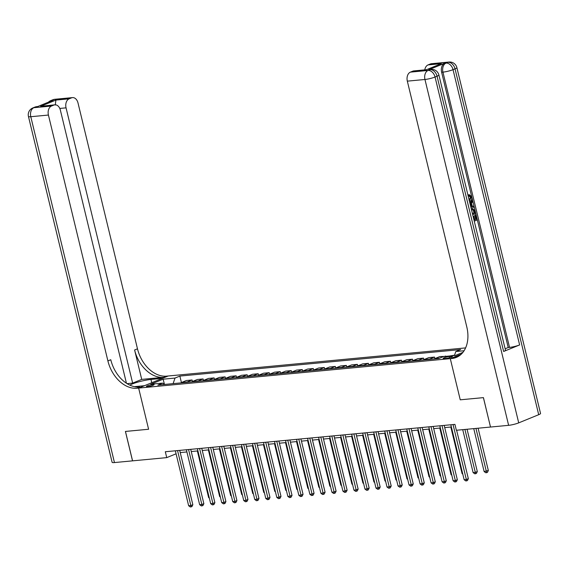 <?xml version="1.0" encoding="UTF-8"?>
<svg xmlns="http://www.w3.org/2000/svg" width="569" height="569" viewBox="0 0 569 569"><rect width="100%" height="100%" fill="white"/><g stroke="black" fill="none" stroke-linecap="round" stroke-linejoin="round"><path stroke-width="0.85" d="M147.691 386.6A3.919 0.576 -13.6 0 0 151.859 385.711A3.919 0.576 -13.6 0 0 154.057 384.63A3.919 0.576 -13.6 0 0 152.812 384.509A3.919 0.576 -13.6 0 0 148.644 385.391A3.919 0.576 -13.6 0 0 146.446 386.472A3.919 0.576 -13.6 0 0 147.691 386.6M465.613 347.901L166.639 376.137A30.591 21.672 67.8 0 1 137.485 348.811L78.003 102.961A7.34 5.071 84.6 0 0 72.519 97.605A7.34 5.071 84.6 0 0 71.502 97.861L53.87 99.525L51.871 100.343L53.194 100.215L37.198 106.759L33.877 107.697L51.509 106.033L53.87 105.066L40.648 106.318L55.918 100.073L55.264 105.052M490.506 427.042L483.437 397.624L460.25 399.815L483.394 397.631L490.506 427.042L456.345 430.264L454.923 424.382L165.316 451.743L166.738 457.625L176.077 453.806M451.245 356.343L449.304 356.528A3.791 0.562 -13.6 0 0 445.271 357.382A3.791 0.562 -13.6 0 0 443.137 358.434A3.791 0.562 -13.6 0 0 444.346 358.555L446.288 358.37A3.791 0.562 -13.6 0 0 450.321 357.51A3.791 0.562 -13.6 0 0 452.455 356.464A3.791 0.562 -13.6 0 0 451.245 356.343L451.437 357.126M166.738 457.625L132.577 460.847L125.457 431.437L148.601 429.254L138.644 388.079L168.225 375.988L162.428 378.357L150.97 379.438A13.77 2.034 -13.6 0 0 129.81 385.113M51.509 106.033A7.34 5.071 84.6 0 0 48.422 115.052L30.79 116.716L114.454 462.561L132.527 460.854L125.415 431.444L148.601 429.254L138.644 388.079L451.878 358.491A30.591 21.672 -112.2 0 0 456.338 357.403A30.591 21.672 -112.2 0 0 466.808 327.004L407.326 81.147A7.34 5.071 -95.4 0 1 410.413 72.128L428.052 70.464L430.05 69.646L428.727 69.774A7.34 5.071 -95.4 0 1 429.744 69.518L431.067 69.397A7.34 5.071 84.6 0 0 430.05 69.646A7.34 5.199 -112.2 0 1 437.042 76.203L435.043 77.021L518.715 422.867A7.34 1.088 166.4 0 1 508.629 425.328L490.556 427.035M461.338 354.131L450.292 358.648L460.25 399.815L450.292 358.648L456.089 356.272L459.005 356.002M454.439 355.54L455.812 351.535L460.648 349.558L179.854 376.081L181.419 382.539M455.812 351.535L464.084 350.76M462.938 352.367L455.399 355.447L443.5 356.571L438.663 358.548L157.869 385.071L162.706 383.093L150.806 384.217L163.118 379.189L175.017 378.065L179.854 376.081M180.231 452.575L186.895 451.95M191.248 451.537L197.92 450.904M202.265 450.499L208.937 449.866M213.29 449.453L219.954 448.827M224.307 448.415L230.978 447.782M235.331 447.376L241.996 446.743M246.349 446.331L253.02 445.705M257.373 445.292L264.037 444.659M268.39 444.247L275.062 443.621M279.407 443.208L286.079 442.582M290.432 442.17L297.096 441.537M301.449 441.124L308.121 440.498M312.473 440.086L319.138 439.46M323.491 439.048L330.162 438.415M334.508 438.002L341.18 437.376M345.532 436.964L352.197 436.331M356.55 435.925L363.221 435.292M367.574 434.88L374.238 434.254M378.591 433.841L385.263 433.208M389.609 432.803L396.28 432.17M400.633 431.757L407.297 431.131M411.65 430.719L418.322 430.086M422.675 429.68L429.339 429.047M433.692 428.635L440.363 428.009M444.709 427.596L451.381 426.963M180.828 382.901A4.893 3.378 -95.4 0 1 181.504 382.503L186.34 380.526L192.073 379.985L192.436 381.5M191.853 381.863A4.893 3.378 -95.4 0 1 192.521 381.465L197.365 379.487L203.09 378.94L203.46 380.455M202.87 380.825A4.893 3.378 -95.4 0 1 203.546 380.419L208.382 378.442L214.115 377.901L214.477 379.416M213.887 379.779A4.893 3.378 -95.4 0 1 214.563 379.381L219.399 377.403L225.132 376.863L225.502 378.378M224.911 378.741A4.893 3.378 -95.4 0 1 225.587 378.335L230.424 376.358L236.149 375.817L236.519 377.332M235.929 377.702A4.893 3.378 -95.4 0 1 236.604 377.297L241.441 375.32L247.174 374.779L247.536 376.294M246.953 376.657A4.893 3.378 -95.4 0 1 247.622 376.258L252.465 374.281L258.191 373.741L258.561 375.256M257.97 375.618A4.893 3.378 -95.4 0 1 258.646 375.213L263.483 373.236L269.215 372.695L269.578 374.21M268.995 374.58A4.893 3.378 -95.4 0 1 269.663 374.174L274.5 372.197L280.233 371.657L280.602 373.172M280.012 373.534A4.893 3.378 -95.4 0 1 280.688 373.136L285.524 371.159L291.25 370.618L291.62 372.133M291.029 372.496A4.893 3.378 -95.4 0 1 291.705 372.09L296.541 370.113L302.274 369.573L302.637 371.088M302.054 371.45A4.893 3.378 -95.4 0 1 302.722 371.052L307.566 369.075L313.291 368.534L313.661 370.049M313.071 370.412A4.893 3.378 -95.4 0 1 313.747 370.014L318.583 368.036L324.316 367.496L324.679 369.004M324.095 369.373A4.893 3.378 -95.4 0 1 324.764 368.968L329.6 366.991L335.333 366.45L335.703 367.965M335.113 368.328A4.893 3.378 -95.4 0 1 335.788 367.93L340.625 365.952L346.357 365.412L346.72 366.927M346.13 367.29A4.893 3.378 -95.4 0 1 346.806 366.891L351.642 364.914L357.375 364.366L357.737 365.881M357.154 366.251A4.893 3.378 -95.4 0 1 357.83 365.846L362.666 363.868L368.392 363.328L368.762 364.843M368.171 365.206A4.893 3.378 -95.4 0 1 368.847 364.807L373.684 362.83L379.416 362.289L379.779 363.804M379.196 364.167A4.893 3.378 -95.4 0 1 379.864 363.769L384.701 361.784L390.434 361.244L390.803 362.759M390.213 363.129A4.893 3.378 -95.4 0 1 390.889 362.723L395.725 360.746L401.458 360.205L401.821 361.72M401.23 362.083A4.893 3.378 -95.4 0 1 401.906 361.685L406.743 359.708L412.475 359.167L412.838 360.682M412.255 361.045A4.893 3.378 -95.4 0 1 412.93 360.639L417.767 358.662L423.492 358.121L423.862 359.636M423.272 360.006A4.893 3.378 -95.4 0 1 423.948 359.601L428.784 357.624L434.517 357.083L434.88 358.598M434.296 358.961A4.893 3.378 -95.4 0 1 434.965 358.562L439.801 356.585L445.612 356.372M449.752 355.981L454.56 355.191M444.46 356.478L445.534 356.045M429.005 359.459A4.893 3.378 -95.4 0 1 429.68 359.06L434.517 357.083M417.987 360.504A4.893 3.378 -95.4 0 1 418.656 360.099L423.492 358.121M406.963 361.543A4.893 3.378 -95.4 0 1 407.639 361.144L412.475 359.167M395.946 362.581A4.893 3.378 -95.4 0 1 396.614 362.183L401.458 360.205M384.921 363.627A4.893 3.378 -95.4 0 1 385.597 363.221L390.434 361.244M373.904 364.665A4.893 3.378 -95.4 0 1 374.58 364.267L379.416 362.289M362.88 365.711A4.893 3.378 -95.4 0 1 363.555 365.305L368.392 363.328M351.862 366.749A4.893 3.378 -95.4 0 1 352.538 366.344L357.375 364.366M340.845 367.787A4.893 3.378 -95.4 0 1 341.514 367.389L346.357 365.412M329.821 368.833A4.893 3.378 -95.4 0 1 330.497 368.428L335.333 366.45M318.804 369.871A4.893 3.378 -95.4 0 1 319.479 369.473L324.316 367.496M307.779 370.91A4.893 3.378 -95.4 0 1 308.455 370.511L313.291 368.534M296.762 371.955A4.893 3.378 -95.4 0 1 297.438 371.55L302.274 369.573M285.745 372.994A4.893 3.378 -95.4 0 1 286.413 372.595L291.25 370.618M274.72 374.032A4.893 3.378 -95.4 0 1 275.396 373.634L280.233 371.657M263.703 375.078A4.893 3.378 -95.4 0 1 264.379 374.672L269.215 372.695M252.679 376.116A4.893 3.378 -95.4 0 1 253.354 375.718L258.191 373.741M241.661 377.155A4.893 3.378 -95.4 0 1 242.337 376.756L247.174 374.779M230.644 378.2A4.893 3.378 -95.4 0 1 231.313 377.795L236.149 375.817M219.62 379.239A4.893 3.378 -95.4 0 1 220.295 378.84L225.132 376.863M208.603 380.284A4.893 3.378 -95.4 0 1 209.278 379.879L214.115 377.901M197.578 381.322A4.893 3.378 -95.4 0 1 198.254 380.917L203.09 378.94M186.561 382.361A4.893 3.378 -95.4 0 1 187.237 381.963L192.073 379.985M175.017 378.065L173.111 383.634M164.434 384.452L162.706 383.093M163.118 379.189L164.477 384.452M453.052 424.559L466.345 479.503L464.14 479.717L450.847 424.773M456.623 430.242L468.344 478.685L466.345 479.503L466.651 480.855L465.769 480.933L464.14 479.717M468.344 478.685L467.455 480.528L466.651 480.855M473.749 428.621L484.134 471.545L488.337 470.513L478.102 428.208M488.337 470.513L487.441 472.355L486.644 472.683L475.954 428.414M486.644 472.683L485.762 472.761L484.134 471.545M442.035 425.605L455.328 480.549L453.123 480.755L439.83 425.811M444.183 425.399L457.327 479.731L455.328 480.549L455.634 481.893L454.752 481.979L453.123 480.755M457.327 479.731L456.43 481.566L455.634 481.893M431.01 426.643L444.304 481.587L442.099 481.794L428.813 426.85M433.158 426.437L446.302 480.769L444.304 481.587L444.617 482.932L443.735 483.017L442.099 481.794M446.302 480.769L445.413 482.604L444.617 482.932M419.993 427.682L433.286 482.626L431.082 482.839L417.788 427.895M422.141 427.483L435.285 481.808L433.286 482.626L433.592 483.977L432.71 484.055L431.082 482.839M435.285 481.808L434.396 483.65L433.592 483.977M462.725 429.666L473.109 472.583L475.314 472.377L477.313 471.559L467.078 429.254M477.313 471.559L476.424 473.394L475.627 473.721L464.93 429.453M475.627 473.721L474.745 473.806L473.109 472.583M450.819 427.02L462.092 473.621L462.654 473.572M462.796 474.155L462.092 473.621M439.794 428.059L451.068 474.667L451.637 474.61M451.779 475.193L451.068 474.667M408.976 428.727L422.262 483.671L420.064 483.878L406.771 428.934M411.124 428.521L424.268 482.853L422.262 483.671L422.575 485.016L421.693 485.101L420.064 483.878M424.268 482.853L423.372 484.688L422.575 485.016M428.777 429.097L440.05 475.705L440.612 475.656M440.755 476.232L440.05 475.705M469.048 200.302L470.463 197.329L468.785 195.836L468.7 194.776L469.404 194.712L471.701 196.938C472.099 199.164 471.53 200.594 469.994 201.234L469.475 201.39M469.994 203.553L472.526 200.629L472.782 201.689L471.502 203.09L472.227 206.099L473.899 206.298L474.155 207.358L470.833 207.024M469.852 202.969L471.822 200.693L472.526 200.629M474.702 219.67L475.705 219.264L474.695 215.096L475.954 214.805L477.206 219.961L474.262 221.17M473.074 216.263L473.849 216.163L474.745 219.876L475.705 219.264M503.636 351.471L437.042 76.203A7.34 1.088 -13.6 0 0 438.891 74.98L505.485 350.241A7.34 1.088 166.4 0 1 503.636 351.471L519.632 344.935A7.34 1.088 166.4 0 1 509.54 347.396L508.217 347.517L441.629 72.256A7.34 5.071 -95.4 0 1 444.716 63.237L428.727 69.774M508.217 347.517L505.13 348.783M471.232 208.667L472.576 208.446L475.015 210.921L475.627 213.446L472.683 214.655M425.996 69.916L441.274 63.671L425.996 69.916L412.774 71.168L410.413 72.128M412.774 71.168A7.34 5.071 -95.4 0 1 413.791 70.912L426.217 69.738M538.701 414.694L455.036 68.849A7.34 1.088 -13.6 0 0 456.879 67.626L540.55 413.471A7.34 1.088 166.4 0 1 538.701 414.694L518.715 422.867M424.787 69.873A7.34 5.071 -95.4 0 1 428.044 64.923L441.274 63.671M444.716 63.237L448.038 62.291L430.406 63.956L428.044 64.923M430.406 63.956A7.34 5.071 -95.4 0 1 431.423 63.707L449.055 62.042A7.34 5.071 84.6 0 0 448.038 62.291A7.34 5.199 -112.2 0 1 455.036 68.849L453.038 69.667L519.632 344.935M451.878 358.491L454.759 357.318A30.591 21.672 -112.2 0 0 457.753 356.742M476.409 219.193L475.399 215.032L474.695 215.096M475.399 215.032L475.954 214.805M474.02 220.175L473.109 216.405M473.294 216.391L473.849 216.163M471.296 208.915L472.576 208.446M472.441 213.66L474.831 212.678L474.482 211.227L473.735 209.698L471.53 209.904M471.801 208.652L471.239 208.702M472.391 213.453L474.126 212.749L473.031 209.762L472.398 209.52M474.831 212.678L474.126 212.749M474.482 211.227L473.778 211.291M473.735 209.698L473.031 209.762M474.155 207.358L470.791 206.839M470.563 205.907L471.601 206.028L471.018 203.617L470.222 204.491M470.862 205.935L470.449 204.243M469.233 200.38L469.752 200.238L471.168 197.258L470.463 197.329M471.168 197.258L469.489 195.772L468.785 195.836M469.752 200.238L469.205 200.288M469.489 195.772L469.404 194.712M141.724 379.395L163.758 377.318A30.591 21.672 67.8 0 1 134.604 349.992L141.724 379.395L132.648 383.108L127.079 383.634M134.312 386.671L144.441 385.711L138.644 388.079L137.058 388.236A30.591 21.672 67.8 0 1 107.897 360.91L48.422 115.052M55.918 100.073L69.141 98.821L71.502 97.861M69.141 98.821A7.34 5.071 84.6 0 0 66.054 107.847L59.781 108.437M132.648 383.108L66.054 107.847M114.454 462.561A7.34 1.088 166.4 0 1 112.121 462.327L28.45 116.481A7.34 1.088 -13.6 0 0 30.79 116.716A7.34 5.071 -95.4 0 1 33.877 107.697A7.34 5.199 67.8 0 0 32.81 107.961A7.34 7.34 0 0 0 28.45 116.481M126.432 383.221L60.378 110.166A7.34 5.071 84.6 0 0 54.887 104.817A7.34 5.071 84.6 0 0 53.87 105.066M137.058 388.236L139.931 387.055A30.591 21.672 67.8 0 1 110.777 359.729L107.897 360.91M54.887 104.817L40.648 106.318M397.951 429.766L411.245 484.71L409.04 484.916L395.747 429.972M400.099 429.559L413.243 483.892L411.245 484.71L411.551 486.054L410.669 486.139L409.04 484.916M413.243 483.892L412.354 485.727L411.551 486.054M386.934 430.804L400.227 485.748L398.023 485.962L384.729 431.018M389.082 430.605L402.226 484.937L400.227 485.748L400.533 487.1L399.651 487.178L398.023 485.962M402.226 484.937L401.33 486.772L400.533 487.1M375.91 431.85L389.203 486.794L386.998 487L373.705 432.056M378.058 431.643L391.202 485.976L389.203 486.794L389.516 488.138L388.634 488.223L386.998 487M391.202 485.976L390.313 487.811L389.516 488.138M364.893 432.888L378.186 487.832L375.981 488.038L362.688 433.094M367.041 432.689L380.184 487.014L378.186 487.832L378.492 489.176L377.61 489.262L375.981 488.038M380.184 487.014L379.295 488.849L378.492 489.176M353.875 433.927L367.161 488.871L364.964 489.084L351.67 434.14M356.016 433.727L369.16 488.06L367.161 488.871L367.474 490.222L366.592 490.3L364.964 489.084M369.16 488.06L368.271 489.895L367.474 490.222M417.753 430.143L429.033 476.744L429.595 476.694M429.737 477.277L429.033 476.744M406.735 431.181L418.009 477.789L418.578 477.732M418.713 478.316L418.009 477.789M395.718 432.227L406.991 478.828L407.553 478.778M407.696 479.354L406.991 478.828M384.694 433.265L395.967 479.866L396.536 479.816M396.678 480.4L395.967 479.866M373.677 434.303L384.95 480.912L385.512 480.855M385.654 481.438L384.95 480.912M342.851 434.972L356.144 489.916L353.939 490.122L340.646 435.178M344.999 434.766L358.143 489.098L356.144 489.916L356.45 491.26L355.568 491.346L353.939 490.122M358.143 489.098L357.254 490.933L356.45 491.26M362.652 435.349L373.933 481.95L374.494 481.9M374.637 482.476L373.933 481.95M331.834 436.01L345.127 490.955L342.922 491.161L329.629 436.217M333.982 435.811L347.126 490.137L345.127 490.955L345.433 492.299L344.551 492.384L342.922 491.161M347.126 490.137L346.229 491.979L345.433 492.299M351.635 436.387L362.908 482.996L363.477 482.939M363.612 483.522L362.908 482.996M320.809 437.049L334.103 492L331.898 492.206L318.604 437.262M322.957 436.85L336.101 491.182L334.103 492L334.416 493.344L333.534 493.43L331.898 492.206M336.101 491.182L335.212 493.017L334.416 493.344M340.618 437.426L351.891 484.034L352.453 483.977M352.595 484.56L351.891 484.034M309.792 438.094L323.085 493.039L320.88 493.245L307.587 438.301M311.94 437.888L325.084 492.221L323.085 493.039L323.391 494.383L322.509 494.468L320.88 493.245M325.084 492.221L324.195 494.056L323.391 494.383M329.593 438.471L340.867 485.073L341.436 485.023M341.578 485.606L340.867 485.073M298.775 439.133L312.061 494.077L309.863 494.29L296.57 439.339M300.916 438.934L314.06 493.259L312.061 494.077L312.374 495.428L311.492 495.507L309.863 494.29M314.06 493.259L313.17 495.101L312.374 495.428M318.576 439.51L329.849 486.118L330.411 486.061M330.553 486.644L329.849 486.118M287.75 440.178L301.044 495.122L298.839 495.329L285.546 440.385M289.898 439.972L303.042 494.305L301.044 495.122L301.35 496.467L300.468 496.552L298.839 495.329M303.042 494.305L302.153 496.14L301.35 496.467M307.552 440.548L318.832 487.156L319.394 487.1M319.536 487.683L318.832 487.156M276.733 441.217L290.026 496.161L287.822 496.367L274.528 441.423M278.881 441.011L292.025 495.343L290.026 496.161L290.332 497.505L289.45 497.591L287.822 496.367M292.025 495.343L291.129 497.178L290.332 497.505M265.709 442.255L279.002 497.199L276.797 497.413L263.504 442.469M267.857 442.056L281.001 496.381L279.002 497.199L279.315 498.551L278.433 498.629L276.797 497.413M281.001 496.381L280.112 498.224L279.315 498.551M254.692 443.301L267.985 498.245L265.78 498.451L252.487 443.507M256.839 443.095L269.983 497.427L267.985 498.245L268.291 499.589L267.409 499.674L265.78 498.451M269.983 497.427L269.094 499.262L268.291 499.589M243.667 444.339L256.96 499.283L254.756 499.49L241.469 444.545M245.815 444.133L258.959 498.465L256.96 499.283L257.273 500.628L256.391 500.713L254.756 499.49M258.959 498.465L258.07 500.3L257.273 500.628M232.65 445.378L245.943 500.322L243.738 500.535L230.445 445.591M234.798 445.178L247.942 499.504L245.943 500.322L246.249 501.673L245.367 501.751L243.738 500.535M247.942 499.504L247.053 501.346L246.249 501.673M221.633 446.423L234.926 501.367L232.721 501.574L219.428 446.629M223.781 446.217L236.924 500.549L234.926 501.367L235.232 502.712L234.35 502.797L232.721 501.574M236.924 500.549L236.028 502.384L235.232 502.712M210.608 447.462L223.902 502.406L221.697 502.612L208.403 447.668M212.756 447.262L225.9 501.588L223.902 502.406L224.207 503.75L223.333 503.835L221.697 502.612M225.9 501.588L225.011 503.423L224.207 503.75M199.591 448.5L212.884 503.444L210.679 503.657L197.386 448.713M201.739 448.301L214.883 502.633L212.884 503.444L213.19 504.795L212.308 504.874L210.679 503.657M214.883 502.633L213.994 504.468L213.19 504.795M188.567 449.546L201.86 504.49L199.655 504.696L186.369 449.752M190.715 449.339L203.858 503.672L201.86 504.49L202.173 505.834L201.291 505.919L199.655 504.696M203.858 503.672L202.969 505.507L202.173 505.834M177.549 450.584L190.843 505.528L188.638 505.734L175.344 450.79M179.697 450.385L192.841 504.71L190.843 505.528L191.148 506.872L190.266 506.958L188.638 505.734M192.841 504.71L191.952 506.545L191.148 506.872M296.534 441.594L307.808 488.195L308.377 488.145M308.512 488.728L307.808 488.195M285.517 442.632L296.79 489.24L297.352 489.184M297.495 489.767L296.79 489.24M274.493 443.671L285.766 490.279L286.335 490.229M286.477 490.805L285.766 490.279M263.475 444.716L274.749 491.317L275.311 491.267M275.453 491.851L274.749 491.317M252.451 445.755L263.732 492.363L264.293 492.306M264.436 492.889L263.732 492.363M241.434 446.793L252.707 493.401L253.276 493.351M253.411 493.928L252.707 493.401M230.409 447.839L241.69 494.44L242.252 494.39M242.394 494.973L241.69 494.44M219.392 448.877L230.665 495.485L231.234 495.428M231.37 496.012L230.665 495.485M208.375 449.923L219.648 496.524L220.21 496.474M220.352 497.05L219.648 496.524M197.351 450.961L208.624 497.562L209.193 497.512M209.335 498.095L208.624 497.562M434.965 358.562L439.737 358.107M423.948 359.601L429.68 359.06M412.93 360.639L418.656 360.099M401.906 361.685L407.639 361.144M390.889 362.723L396.614 362.183M379.864 363.769L385.597 363.221M368.847 364.807L374.58 364.267M357.83 365.846L363.555 365.305M346.806 366.891L352.538 366.344M335.788 367.93L341.514 367.389M324.764 368.968L330.497 368.428M313.747 370.014L319.479 369.473M302.722 371.052L308.455 370.511M291.705 372.09L297.438 371.55M280.688 373.136L286.413 372.595M269.663 374.174L275.396 373.634M258.646 375.213L264.379 374.672M247.622 376.258L253.354 375.718M236.604 377.297L242.337 376.756M225.587 378.335L231.313 377.795M214.563 379.381L220.295 378.84M203.546 380.419L209.278 379.879M192.521 381.465L198.254 380.917M181.504 382.503L187.237 381.963M449.595 357.723L449.304 356.528M508.629 425.328L424.958 79.482L407.326 81.147M509.54 347.396L442.945 72.128L441.629 72.256M424.958 79.482A7.34 1.088 -13.6 0 0 435.043 77.021A7.34 5.199 67.8 0 0 428.052 70.464A7.34 5.071 84.6 0 0 424.958 79.482M442.945 72.128A7.34 1.088 -13.6 0 0 453.038 69.667A7.34 5.199 67.8 0 0 446.039 63.109A7.34 5.071 84.6 0 0 442.945 72.128M163.758 377.318L166.639 376.137M134.604 349.992L137.485 348.811M50.413 101.353A7.34 5.071 -95.4 0 1 51.871 100.343A7.34 5.199 67.8 0 0 50.797 100.606A7.34 7.34 0 0 0 48.429 102.164M54.887 99.276A7.34 7.34 0 0 0 52.796 99.788A7.34 5.199 -112.2 0 1 53.87 99.525A7.34 5.071 -95.4 0 1 54.887 99.276L72.519 97.605M36.893 106.631A7.34 7.34 0 0 0 34.809 107.143A7.34 5.199 -112.2 0 1 35.875 106.88A7.34 5.071 -95.4 0 1 36.893 106.631L37.696 106.552M151.759 382.717L150.97 379.438M438.891 74.98A7.34 7.34 0 0 0 431.067 69.397M456.879 67.626A7.34 7.34 0 0 0 449.055 62.042M50.797 100.606L52.796 99.788M32.81 107.961L34.809 107.143"/></g></svg>

